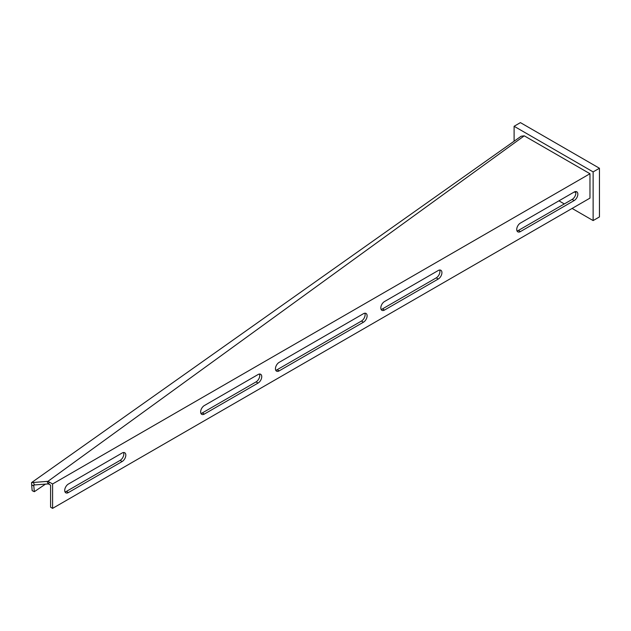 <?xml version="1.0" encoding="UTF-8"?>
<svg xmlns="http://www.w3.org/2000/svg" width="631" height="631" viewBox="0 0 631 631"><rect width="100%" height="100%" fill="white"/><g stroke="black" fill="none" stroke-linecap="round" stroke-linejoin="round"><path stroke-width="0.95" d="M64.717 490.429A5.214 3.013 120 0 0 65.79 492.811A5.214 3.013 120 0 0 68.4 492.559L122.138 461.529A5.214 3.013 120 0 0 125.545 456.931A5.214 3.013 120 0 0 124.749 452.758A5.214 3.013 120 0 0 122.138 453.011L68.4 484.04A5.214 3.013 120 0 0 64.717 490.429M64.993 491.888A5.214 3.013 120 0 0 66.397 491.399L120.135 460.378A5.214 3.013 120 0 0 123.542 452.522M200.634 411.948A5.214 3.013 120 0 0 201.715 414.338A5.214 3.013 120 0 0 204.326 414.078L258.063 383.056A5.214 3.013 120 0 0 261.471 378.458A5.214 3.013 120 0 0 260.666 374.278A5.214 3.013 120 0 0 258.063 374.538L204.326 405.567A5.214 3.013 120 0 0 200.634 411.948M200.918 413.415A5.214 3.013 120 0 0 202.322 412.926L256.06 381.897A5.214 3.013 120 0 0 259.467 374.049M275.447 368.756A5.214 3.013 120 0 0 276.528 371.146A5.214 3.013 120 0 0 279.139 370.886L363.424 322.22A5.214 3.013 120 0 0 366.832 317.63A5.214 3.013 120 0 0 366.035 313.449A5.214 3.013 120 0 0 363.424 313.71L279.139 362.375A5.214 3.013 120 0 0 275.447 368.756M275.723 370.223A5.214 3.013 120 0 0 277.135 369.734L361.429 321.069A5.214 3.013 120 0 0 364.836 313.213M380.816 307.928A5.214 3.013 120 0 0 381.897 310.318A5.214 3.013 120 0 0 384.5 310.058L438.237 279.028A5.214 3.013 120 0 0 441.645 274.438A5.214 3.013 120 0 0 440.848 270.257A5.214 3.013 120 0 0 438.237 270.518L384.5 301.539A5.214 3.013 120 0 0 380.816 307.928M381.092 309.387A5.214 3.013 120 0 0 382.496 308.898L436.234 277.877A5.214 3.013 120 0 0 439.649 270.021M516.734 229.455A5.214 3.013 120 0 0 517.814 231.837A5.214 3.013 120 0 0 520.425 231.585L574.163 200.555A5.214 3.013 120 0 0 577.57 195.957A5.214 3.013 120 0 0 576.773 191.785A5.214 3.013 120 0 0 574.163 192.037L520.425 223.066A5.214 3.013 120 0 0 516.734 229.455M517.018 230.914A5.214 3.013 120 0 0 518.422 230.425L572.159 199.404A5.214 3.013 120 0 0 575.567 191.548M523.399 135.925L521.143 136.233L31.55 482.612L47.932 481.327L524.258 135.831L523.399 135.925M52.594 508.373L50.59 507.214L50.59 485.129L48.926 484.174L48.926 481.863L52.594 483.977L52.594 508.373L589.969 198.126L589.969 173.73L524.258 135.831M48.926 481.863L47.932 481.327M589.969 173.73L52.594 483.977M48.926 484.174L48.185 483.922L47.08 481.406M45.479 484.127L34.319 491.699L33.735 484.987L48.185 483.922M34.484 484.947L33.38 482.439M33.845 485.957L31.676 484.908L31.55 482.612M34.319 491.699L32.149 490.65L31.676 484.908M593.124 220.574L599.45 216.922L599.45 168.256L593.124 171.9L593.124 220.574L572.104 208.435M564.311 203.931L558.94 200.832M514.099 141.21L514.099 126.279L520.425 122.627L599.45 168.256M514.099 126.279L593.124 171.9M575.811 192.439A8.195 4.732 60 0 1 574.249 191.99M66.397 491.399L68.4 492.559M202.322 412.926L204.326 414.078M277.135 369.734L279.139 370.886M382.496 308.898L384.5 310.058M518.422 230.425L520.425 231.585M572.159 199.404L574.163 200.555M436.234 277.877L438.237 279.028M361.429 321.069L363.424 322.22M256.06 381.897L258.063 383.056M120.135 460.378L122.138 461.529"/></g></svg>
